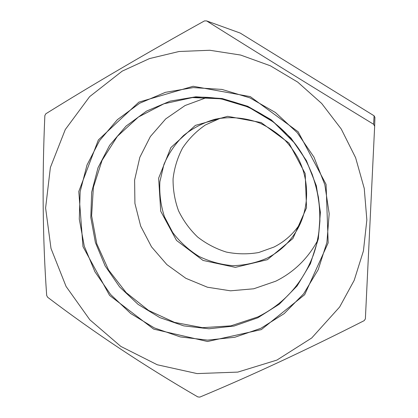 <?xml version="1.0" encoding="UTF-8"?>
<svg xmlns="http://www.w3.org/2000/svg" width="418" height="418" viewBox="0 0 418 418"><rect width="100%" height="100%" fill="white"/><g stroke="black" fill="none" stroke-linecap="round" stroke-linejoin="round"><path stroke-width="0.63" d="M204.486 20.9C145.939 53.415 93.052 84.379 45.823 113.785L44.857 115.572C42.04 178.773 42.652 238.751 46.685 295.5L47.657 297.276C94.207 332.639 144.257 365.854 197.819 396.912L199.835 397.1C250.617 375.97 305.401 350.483 364.188 320.637L365.374 318.897L374.653 126.262L373.608 124.271C315.909 89.05 260.257 54.596 206.644 20.921L204.486 20.9M374.653 126.262L374.92 117.385L374.084 115.796L240.219 33.069L206.644 20.921M374.084 115.796L373.608 124.271M220.312 118.237L205.358 124.998C196.293 131.231 188.706 138.891 182.598 147.972C177.509 157.654 174.332 167.942 173.068 178.82C172.953 189.788 174.771 200.436 178.528 210.771C183.33 220.667 189.704 229.425 197.651 237.037C206.33 243.793 215.907 248.804 226.373 252.075C237.121 254.233 247.884 254.384 258.669 252.54L273.973 247.059C284.94 241.494 293.797 233.495 300.547 223.05M339.641 307L354.198 280.321L363.425 250.931L366.852 219.91L364.245 188.424L355.613 157.717L341.25 129.016L321.698 103.481L297.741 82.127L270.347 65.783L240.637 55.051L209.794 50.264L179.019 51.503L149.461 58.593L122.187 71.144L89.645 96.636L65.276 129.559L50.374 167.524L45.604 208.002L51.001 248.449L66.07 286.445L89.813 319.754L120.812 346.407L157.278 364.768L197.082 373.587L237.821 372.098L276.909 360.086L311.697 338L339.641 307M207.354 97.31L185.09 105.519L165.737 118.884L150.381 136.524L139.831 157.325L134.606 180.053L134.915 203.409L140.673 226.091L151.525 246.855L166.855 264.584L185.838 278.299L207.443 287.223L230.501 290.813L253.731 288.786L275.802 281.173C293.702 272.254 307.559 258.873 317.366 241.024M267.118 258.141C280.525 251.338 290.891 241.243 298.206 227.857C309.498 206.654 309.472 179.573 297.783 157.628C294.246 151.483 290.097 145.788 285.327 140.537C277.871 133.462 269.432 127.683 260.012 123.195C245.512 117.615 229.952 116.277 215.061 119.245C203.451 122.62 192.97 128.028 183.601 135.463C175.147 143.881 168.579 153.568 163.893 164.514L159.885 181.752C159.237 193.67 160.763 205.332 164.452 216.733L172.712 232.518C179.986 242.064 188.701 250.006 198.869 256.349C209.632 261.579 220.955 264.688 232.836 265.67C244.749 265.362 256.177 262.854 267.118 258.141M221.211 118.106L215.061 119.245M261.349 329.598L207.532 341.511L153.688 329.133L109.584 295.411L82.978 246.63L78.788 191.465L98.361 139.952L138.87 102.133L193.116 86.27L250.304 96.626L298.149 131.785L326.077 184.375L328.172 242.858L304.67 294.695L261.349 329.598M267.41 259.677L235.355 267.363L203.028 260.435L176.516 240.439L160.721 211.205L158.641 178.167L170.889 147.554L195.405 125.384L227.622 116.314L261.119 122.537L288.937 143.024L305.187 173.585L306.53 207.783L292.903 238.516L267.41 259.677M257.791 316.948C283.974 303.98 302.449 283.451 313.223 255.367C326.296 219.231 319.582 175.811 295.275 143.97C270.88 112.196 230.715 94.379 192.421 97.572L163.929 103.789L138.384 117.056L117.364 136.346L102.091 160.303L93.381 187.337L91.62 215.756L96.809 243.846L108.56 269.965L126.152 292.6L148.562 310.433L174.505 322.382L202.474 327.67L230.814 325.873L257.791 316.948M146.587 111.068L170.251 101.093L195.89 96.798L222.183 98.528L247.722 106.287L271.115 119.731L291.043 138.17L306.404 160.601L316.358 185.791L320.387 212.339L318.338 238.798L310.412 263.748L297.13 285.912L279.276 304.2L257.854 317.769L233.996 326.061L208.906 328.773L183.795 325.883L159.833 317.612L138.112 304.409L119.605 286.915L105.143 265.947L95.382 242.445L90.8 217.475L91.667 192.175L98.011 167.733L109.631 145.328L126.064 126.095L146.587 111.068M139.643 103.267L117.353 119.694L99.547 140.667L86.986 165.063L80.162 191.643L79.279 219.126L84.295 246.239L94.917 271.747L110.629 294.518L130.714 313.521L154.284 327.89L180.294 336.918L207.568 340.127L234.848 337.258L260.822 328.323L284.172 313.625L303.667 293.77L318.202 269.662L326.902 242.482L329.185 213.624L324.817 184.641L313.97 157.126L297.193 132.626L275.42 112.499L249.875 97.849L221.989 89.426L193.315 87.592L165.387 92.336L139.643 103.267M313.223 255.367L316.614 244.237L318.861 232.748L319.922 221.012L319.78 209.167L318.432 197.327L315.883 185.634L312.157 174.212L307.293 163.187L301.336 152.68L294.356 142.81L273.685 122.192L248.595 107.144L220.903 98.789L192.421 97.572"/></g></svg>
